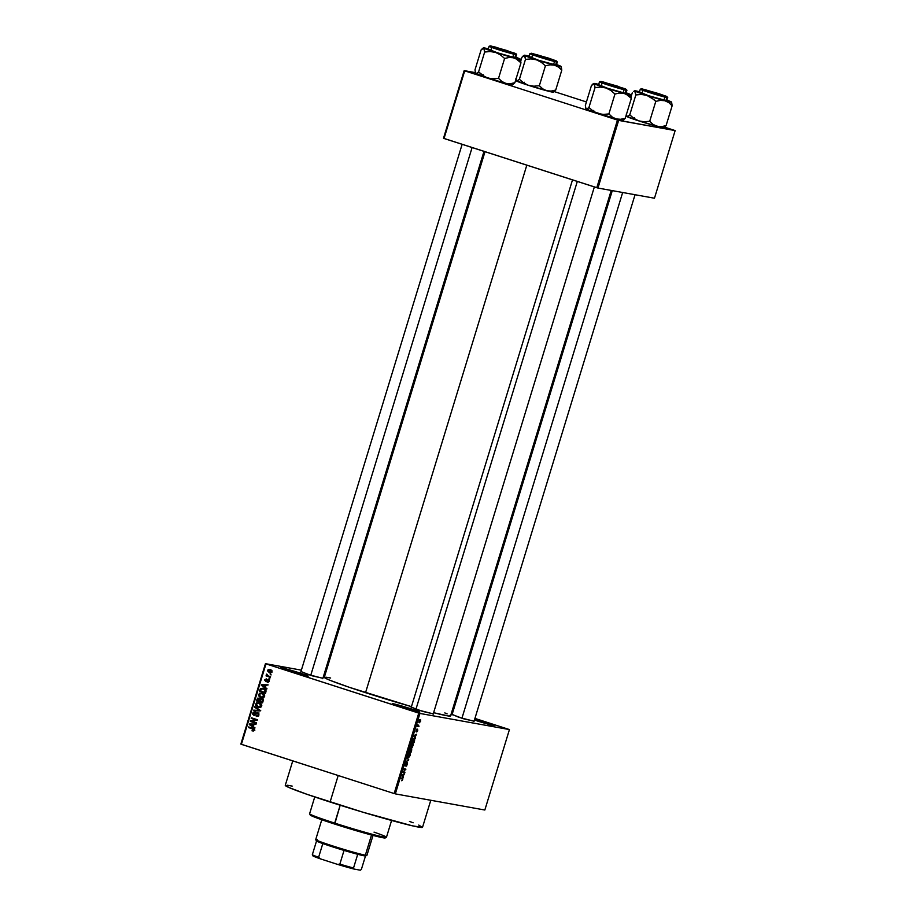 <?xml version="1.0" encoding="UTF-8"?>
<svg xmlns="http://www.w3.org/2000/svg" width="916" height="916" viewBox="0 0 916 916"><rect width="100%" height="100%" fill="white"/><g stroke="black" fill="none" stroke-linecap="round" stroke-linejoin="round"><path stroke-width="1.37" d="M302.04 674.771L298.685 673.661L299.28 672.813A14.347 0.607 -163 0 1 308.223 676.168A14.347 0.607 -163 0 1 289.754 671.096L281.166 668.027L286.456 668.978L308.234 676.111L289.754 671.096A14.347 0.607 -163 0 1 280.8 667.787A14.347 0.607 -163 0 1 299.28 672.813L298.685 673.661L302.04 674.771M413.608 710.724L410.254 709.614L410.849 708.755A14.347 0.607 -163 0 1 419.791 712.121A14.347 0.607 -163 0 1 401.322 707.038L392.369 703.74L398.025 704.931L419.803 712.064L401.322 707.038A14.347 0.607 -163 0 1 392.369 703.728A14.347 0.607 -163 0 1 410.849 708.755L410.254 709.614L413.608 710.724M487.885 724.109L484.518 722.999L485.125 722.14A14.347 0.607 -163 0 1 494.067 725.506A14.347 0.607 -163 0 1 475.599 720.434L474.431 720.056A14.347 0.607 -163 0 0 475.599 720.434L493.232 725.438L485.125 722.14L484.518 722.999L487.885 724.109M433.257 713.885L418.085 709.98L412.074 707.335M322.89 678.321L307.719 674.416L301.707 671.783M474.076 721.247L458.905 717.331L452.893 714.698M292.754 760.875L285.277 785.333A71.757 3.034 17 0 0 330.092 802.027L338.199 775.52L330.092 802.027A71.757 3.034 17 0 0 422.528 827.297L430.783 800.275M485.011 151.69L324.31 677.313A66.021 2.794 17 0 0 365.541 692.668L526.815 165.166L365.541 692.668A66.021 2.794 17 0 0 411.456 706.648L349.294 687.298L330.081 680.336L324.894 677.932L324.344 677.485L325.088 677.13M265.445 663.665L301.375 670.146L265.445 663.665L265.983 663.882L241.389 744.33L394.155 793.554L418.749 713.106L265.983 663.882L419.929 713.438L509.433 729.571L484.839 810.019L395.334 793.886L419.929 713.438L509.433 729.571L474.935 718.407L509.433 729.571L484.839 810.019L395.334 793.886L419.929 713.438L418.749 713.106L394.155 793.554L240.851 744.113L265.445 663.665L265.983 663.882L241.389 744.33L240.851 744.113L265.445 663.665M324.138 674.245L325.191 674.428L324.138 674.245M420.559 721.316L420.57 719.747L419.562 719.77L418.898 722.61L420.421 721.716L420.204 719.541L418.887 721.018L419.23 722.781L420.559 721.316M419.07 726.09L417.936 725.77L417.891 724.556L417.284 726.377L418.898 726.674L417.891 724.556L417.284 726.377L419.07 726.09M417.707 730.659L417.513 729.159L416.185 731.163L416.688 729.193L415.933 731.666L417.433 729.743L416.757 731.987L417.559 731.082L416.757 731.987L417.616 729.159L416.23 731.186L416.895 729.113L416.082 731.769L417.284 729.869L417.707 730.659M414.513 740.998L414.685 739.155L413.54 738.662L411.765 742.303L413.986 742.704L414.066 738.605L412.589 739.762L411.765 742.303L413.986 742.704L414.513 740.998M411.616 750.467L411.731 748.716L410.723 749.265L410.196 748.624L408.845 751.864L411.066 752.265L411.513 748.578L410.723 749.265L410.448 748.555L408.845 751.864L411.066 752.265L411.616 750.467M408.765 759.799L407.105 757.566L408.41 760.074L405.845 761.688L408.593 760.372L407.105 757.566L408.41 760.074L405.845 761.688L408.765 759.799M404.975 772.211L403.189 771.89L405.914 769.131L403.693 768.73L403.509 769.314L405.296 769.635L402.571 772.394L404.975 772.211L403.189 771.89L405.914 769.131L403.693 768.73L403.509 769.314L405.296 769.635L402.571 772.394L404.975 772.211M402.307 780.478L402.822 778.44L400.899 777.879L400.716 778.463L402.559 778.966L401.666 780.73L402.742 779.596L402.399 778.153L400.716 778.463L402.513 778.875L401.666 780.73L402.307 780.478M403.475 777.089L402.971 776.459L404.586 773.459L401.609 775.52L403.292 777.695L402.605 776.802L403.475 777.089L402.971 776.459L404.586 773.459L401.609 775.52L403.292 777.695L403.475 777.089M405.341 765.352L405.605 762.959L406.257 762.536L405.055 764.162L405.158 765.936L407.128 763.131L406.028 766.268L407.368 764.471L407.334 762.559L405.41 765.352L405.651 762.902L404.895 764.837L405.41 765.868L407.139 763.131L406.028 766.268L406.704 765.868L407.276 762.547L405.296 765.341M409.303 756.948L410.357 754.372L409.612 752.883L407.666 756.009L408.17 757.337L409.303 756.948L410.162 755.345L409.704 752.895L407.883 754.933L408.364 757.395L409.303 756.948M412.223 747.399L413.288 744.811L412.624 743.334L411.444 744.01L410.586 746.46L411.089 747.777L412.223 747.399L413.253 744.067L412.624 743.334L410.803 745.372L411.284 747.834L412.223 747.399M415.475 737.861L414.959 737.243L416.585 734.231L413.792 735.685L415.291 738.468L414.593 737.575L415.475 737.861L414.959 737.243L416.585 734.231L413.792 735.685L415.475 737.861M270.415 674.073L271.09 674.932L270.415 674.073M268.296 675.951L270.564 676.672L270.38 677.256L266.018 675.848L266.888 675.493L266.487 674.279L268.296 675.951L266.728 674.073L266.888 675.493L266.018 675.848L270.38 677.256L270.564 676.672L268.296 675.951M269.19 678.058L269.876 678.916L269.19 678.058M268.262 679.409L266.51 680.279L267.403 680.439L266.064 680.863L266.98 681.035L265.64 680.932L265.342 680.015L266.373 678.882L264.713 679.832L265.926 681.618L267.747 680.038L269.212 680.21L268.193 680.027L269.281 681.138L267.403 682.237L269.247 681.264L268.777 679.661L269.315 680.966L268.251 682.248L267.403 682.237L268.56 681.195L268.331 680.084L266.098 681.607L264.644 680.096L266.373 678.882L265.308 680.153L265.858 680.954L268.01 679.34M265.319 687.366L266.774 689.061L261.312 685.351L261.495 684.744L268.067 684.825L265.938 685.351L265.319 687.366L265.938 685.351L268.067 684.825L261.495 684.744L261.312 685.351L266.774 689.061L265.319 687.366M262.228 693.16L258.449 694.408L260.934 697.671L263.167 697.763L264.621 696.4L263.636 697.58L261.472 697.82L258.541 695.839L259.446 693.217L263.052 693.504L264.713 695.874L264.209 694.431L261.529 692.988M259.308 702.721L255.53 703.969L258.003 707.232L260.247 707.324L261.69 705.95L260.488 707.244L258.278 707.312L255.621 705.4L256.526 702.767L260.133 703.053L261.793 705.435L261.289 703.992L258.61 702.538M254.282 730.212L252.026 730.865L253.423 730.235L253.411 729.25L248.419 727.51L248.602 726.926L253.927 728.873L254.282 730.212L252.679 728.243L248.602 726.926L248.419 727.51L253.32 729.182L253.583 729.96L252.026 730.865L254.282 730.212M253.331 726.594L254.785 728.289L249.312 724.579L249.507 723.972L256.079 724.041L253.938 724.579L253.331 726.594L253.938 724.579L256.079 724.041L249.507 723.972L249.312 724.579L254.785 728.289L253.331 726.594M251.648 721.247L256.457 722.804L256.285 723.377L250.274 721.442L256.033 719.919L251.213 718.373L251.396 717.789L257.396 719.724L250.274 721.442L256.285 723.377L256.457 722.804L251.648 721.247L257.396 719.724L251.396 717.789L251.213 718.373L256.033 719.919L250.469 720.823L257.27 720.148L251.213 718.373L252.61 718.178L257.27 720.148L251.671 721.258M254.728 715.442L253.411 713.404L255.037 712.03L252.713 713.198L253.446 713.335L252.713 713.198L253.846 715.385L257.545 713.289L258.77 713.507L257.545 713.289L258.942 714.938L256.285 716.358L258.907 715.075L257.717 712.705L258.827 713.61L258.907 715.075L256.675 716.449L256.388 715.751L258.106 715.075L258.026 713.587L256.801 713.346L254.156 715.465L252.667 714.251L253.045 712.522L255.037 712.03L253.411 713.404L254.385 714.881L257.43 712.637M254.808 706.625L260.075 710.953L253.549 710.747L253.732 710.14L259.457 710.484L254.614 707.232L254.808 706.625L254.614 707.232L259.457 710.484L253.732 710.14L253.549 710.747L260.259 710.392L254.808 706.625M261.884 698.713L260.167 699.034L261.243 699.229L259.102 698.003L257.098 699.114L257.843 699.24L257.098 699.114L256.549 700.923L262.56 702.858L263.11 701.049L261.884 698.713L263.236 700.099L262.56 702.858L256.549 700.923L257.865 698.072L260.167 699.034L261.541 698.622M263.636 688.408L260.362 688.843L261.243 689.004L260.362 688.843L259.972 689.737L260.705 689.862L259.972 689.737L259.468 691.362L265.48 693.298L265.995 691.591L263.636 688.408L266.018 690.172L265.48 693.298L259.468 691.362L260.51 688.672L262.812 688.202M270.289 669.562L267.575 670.466L269.338 672.813L270.472 673.02L269.338 672.813L272.098 671.92L270.289 669.562L271.697 670.352L271.926 672.31L269.728 672.928L267.506 670.89L268.022 669.779L269.728 669.413M453.077 711.366L452.057 711.045L453.077 711.366M675.149 130.587L654.471 198.222L597.965 188.043L618.655 120.397L675.149 130.587L664.627 127.152L675.149 130.587L617.476 120.065L464.71 70.841L444.031 138.488L596.797 187.711L617.476 120.065L618.655 120.397L597.965 188.043L654.471 198.222L675.149 130.587M443.493 138.27L464.172 70.624L475.278 72.627L464.71 70.841L617.476 120.065L596.797 187.711L597.965 188.043L443.493 138.27L444.031 138.488L464.71 70.841L464.172 70.624L443.493 138.27M586.423 101.951L554.26 91.589L586.423 101.951M635.624 119.446L634.445 119L635.624 119.446M594.805 112.084L593.625 111.638L594.805 112.084M484.438 76.532L483.259 76.074L484.438 76.532M525.257 83.883L524.078 83.436L525.257 83.883M449.985 715.304L450.466 716.026L448.519 715.991L433.611 712.694A66.021 2.794 17 0 0 450.569 715.923L611.224 190.436M474.625 718.957L485.125 722.14A14.347 0.607 -163 0 0 474.751 719.003M473.835 721.144L463.485 718.762L452.115 714.526M322.65 678.229L312.31 675.848L300.929 671.611M433.016 713.793L422.665 711.411L411.295 707.175M444.798 712.9L447.111 713.873M326.359 677.245L330.653 678.012M409.452 821.4L413.139 822.786M418.761 825.064L422.402 827.411L412.383 825.82L363.251 812.309L307.272 794.412L289.044 787.565L285.403 785.218M287.51 785.252L292.181 786.1M286.697 670.088L298.685 673.661L286.697 670.088M398.265 706.03L410.254 709.614L398.265 706.03M474.465 719.953L484.518 722.999L474.465 719.953M252.026 730.865L253.572 730.979M253.389 730.51L254.854 730.189M253.583 729.96L252.118 730.258M254.27 729.354L253.32 729.182L254.27 729.354M254.591 729.411L248.419 727.51L254.213 729.216M254.946 727.762L249.312 724.579L254.946 727.762M250.686 724.476L256.011 724.258L250.045 724.43L253.915 724.682L253.182 724.556L252.69 726.17L250.045 724.43L253.423 726.308L252.69 726.17L253.182 724.556L250.721 724.476M256.331 723.216L251.545 721.671L256.331 723.216M256.663 715.797L258.323 716.037M257.808 716.003L256.388 715.751M254.682 713.633L255.988 715.053M257.717 712.705L256.022 713.129L256.927 713.289L256.022 713.129L255.392 714.033L256.114 714.171L254.717 714.823L255.53 714.972L254.053 714.812L254.808 715.488M254.717 714.823L254.053 714.812M257.281 713.358L258.988 712.934M254.247 714.858L255.312 715.041M255.598 712.156L254.316 712.751M258.77 715.923L257.934 716.026M260.213 710.667L253.732 710.14L260.728 710.713L254.614 707.232L260.281 710.438M260.19 710.61L259.457 710.484L260.19 710.61M258.003 707.232L258.633 707.392M259.251 707.45L257.293 706.282M257.178 706.122L259.274 707.461M260.854 707.06L258.197 706.648L261.724 705.858L259.114 703.293L260.384 703.522L257.671 703.11L259.114 703.293L260.991 705.732L258.197 706.648L256.24 704.186L257.671 703.11L259.308 703.328M261.06 707.015L259.858 706.992M260.384 703.522L258.942 703.339M258.369 699.343L260.373 698.232M262.251 698.839L263.155 698.942M259.743 698.141L258.644 698.725M262.583 699.458L261.507 699.24L262.514 700.19L262.033 702.045L259.926 701.37L260.281 700.225L261.713 699.297L263.132 699.584M259.022 698.61L260.556 699.584L259.686 699.423L260.293 700.179L259.56 700.053L259.228 701.141L257.43 700.568L258.255 698.645L260.11 698.793L258.804 698.565L259.686 699.423L259.228 701.141L259.961 701.278L257.43 700.568L259.022 698.61L259.938 698.771M260.957 699.652L260.293 698.839L259.01 699.778M262.514 700.19L260.785 699.366L259.926 701.37L262.033 702.045L262.411 700.809L263.144 700.946L262.514 700.19M263.041 699.549L261.713 699.297M260.934 697.671L261.552 697.832M262.171 697.889L260.213 696.721M260.533 693.561L262.159 693.137M262.434 693.16L260.35 693.698M260.098 696.572L262.194 697.9M263.785 697.5L261.117 697.099L264.644 696.309L262.033 693.744L263.304 693.973L260.602 693.549L262.033 693.744L263.911 696.171L261.117 697.099L259.159 694.626L260.602 693.549L262.228 693.767M263.98 697.465L262.778 697.431M263.304 693.973L261.873 693.778M263.842 689.015L262.766 688.821L264.85 689.702L264.953 692.485L265.686 692.622L260.35 691.008L261.037 689.187L263.453 688.992L261.896 688.775L263.487 688.374M263.568 688.374L261.781 688.901M261.896 688.775L260.35 691.008L264.953 692.485L265.274 691.443L266.006 691.58L264.85 689.702L265.858 689.885L263.659 688.992M266.934 688.534L261.312 685.351L266.934 688.534M262.674 685.248L268.01 685.031L262.674 685.248M264.678 686.943L262.045 685.202L265.903 685.454L265.171 685.328L264.678 686.943L265.411 687.08L264.678 686.943L265.171 685.328L262.045 685.202L264.678 686.943M266.819 681.779L265.983 680.061M265.777 680.966L266.865 681.16M267.781 680.508L269.533 679.638M268.8 679.569L268.113 680.061M265.938 680.874L266.579 681.676M269.911 678.802L269.018 678.642L269.911 678.802M270.438 677.096L266.018 675.848L267.438 675.596L270.438 677.096M267.541 675.607L266.888 675.493L267.541 675.607M267.151 674.703L266.327 674.554L267.151 674.703M271.125 674.817L270.231 674.657L271.125 674.817M269.338 672.813L269.934 672.962M270.529 673.02L269.075 672.058M268.983 671.92L270.609 673.042M270.884 670.249L271.938 670.592M269.522 672.23L268.193 670.684L270.941 670.26L269.67 670.031L272.121 671.829L269.522 672.23L270.896 672.31L271.491 671.268L270.415 670.249L268.777 670.077L268.216 671.256L271.64 672.63M271.869 670.558L269.464 670.913M271.422 670.386L270.151 670.157M257.671 703.11L256.182 704.862L258.197 706.648M260.602 693.549L259.102 695.301L261.117 697.099M403.796 773.871L404.403 774.066L403.796 773.871M402.135 776.196L402.971 776.459L402.135 776.196M402.765 776.218L401.666 775.36L402.731 774.432L402.765 776.218L401.941 775.955L402.765 776.218L401.952 775.222L403.269 774.604L402.765 776.218M402.662 772.108L404.792 772.795L402.662 772.108M403.578 769.085L405.296 769.635L403.578 769.085M403.59 769.074L405.719 769.761L403.59 769.074M410.322 753.616L408.902 753.158L410.322 753.616L409.704 752.895M409.521 753.479L409.933 755.196L408.547 756.811L408.731 753.822L409.521 753.479L409.899 755.299L408.433 756.776L407.895 754.899L408.57 753.513L409.521 753.479L408.811 753.25L409.624 753.502L408.811 753.238M408.937 751.578L411.066 752.265L408.937 751.578M410.723 749.265L409.853 748.99L410.723 749.265L410.448 748.555M409.944 751.452L409.04 751.246L409.841 749.002L410.448 749.746L409.944 751.452L409.28 751.326L410.265 749.139L409.944 751.452M410.986 751.635L409.956 751.418L410.872 749.002L411.364 750.399L410.986 751.635L410.208 751.498L411.284 749.151L410.986 751.635M409.841 749.002L410.448 749.746M413.253 744.067L411.822 743.597L413.253 744.067L412.624 743.334M411.467 747.25L410.815 745.338L411.49 743.952L412.44 743.918L411.731 743.689L412.543 743.941L412.818 745.75L411.467 747.25L411.066 745.418L412.44 743.918L412.669 746.151L411.261 747.181M411.856 742.017L413.986 742.704L411.856 742.017M413.906 742.075L411.96 741.697L412.555 739.842L413.883 739.178L413.139 738.937L414.353 739.51L413.906 742.075L412.211 741.777L413.883 739.178L413.906 742.075M415.795 734.643L416.391 734.838L415.795 734.643M414.124 736.968L414.959 737.243L414.124 736.968M414.765 736.991L413.654 736.132L414.719 735.205L414.765 736.991L413.94 736.727L414.765 736.991L413.94 735.995L415.257 735.376L414.765 736.991M417.341 726.17L418.898 726.674L417.341 726.17M419.402 722.197L418.898 720.995L420.043 720.125L419.425 719.93L420.341 721.258L419.402 722.197L419.139 720.995L420.043 720.125L419.917 722.026L419.15 722.06L419.116 721.075M410.872 749.002L411.524 749.792M412.44 743.918L411.731 743.689M420.043 720.125L420.341 721.258M314.738 796.966L309.608 813.763A40.19 1.695 17 0 0 334.706 823.106L340.168 805.233L334.741 824.079A39.228 1.66 17 0 0 385.212 837.957L386.403 837.316A40.19 1.695 -163 0 1 334.706 823.106A40.19 1.695 17 0 0 386.46 837.258L391.59 820.461M374.026 832.129A40.19 1.695 -163 0 1 386.403 837.316M384.239 837.155L384.8 838.003L377.644 836.594L349.191 828.602L322.26 819.923L310.306 814.897M334.706 823.106A40.19 1.695 -163 0 1 309.619 813.843L310.249 815.034A39.228 1.66 17 0 0 334.741 824.079L334.706 823.106M553.035 91.898L555.703 90.077L561.783 70.177L555.703 90.077L553.562 91.955L555.703 90.077L551.123 91.073L546.646 90.741A19.259 0.813 17 0 0 552.153 92.069L555.703 90.077L551.123 91.073L546.646 90.741L542.696 88.829L539.341 85.715L545.421 65.815L550.001 64.818L554.478 65.15L558.439 67.063L561.783 70.177L560.867 66.296L536.318 59.758L541.219 62.208L545.421 65.815L539.341 85.715L533.868 86.207L528.498 85.348L523.609 82.898L519.395 79.291L516.739 81.1L515.891 78.616L516.487 80.917M523.391 55.773L521.891 57.319L520.826 60.834L521.891 57.319L524.559 55.51A19.259 0.813 -163 0 1 524.318 55.246A19.259 0.813 -163 0 1 525.44 55.338L529.196 56.208M532.677 53.655L555.703 60.903L537.6 55.819L531.944 53.643L536.845 54.674L555.394 60.651L541.906 57.204L532.677 53.655M530.788 53.643L538.906 56.941L556.539 61.945L531.017 53.483L553.493 60.616L556.642 61.017L548.398 58.074L531.475 53.265L548.398 58.074L556.539 61.945A14.347 0.607 -163 0 1 541.161 57.651A14.347 0.607 -163 0 1 529.94 53.597A14.347 0.607 -163 0 1 530.788 53.643M529.837 56.758L537.955 60.044L555.588 65.047L556.539 61.945L555.588 65.047L556.264 65.139L557.386 61.99A14.347 0.607 -163 0 1 556.539 61.945L557.386 61.99L555.68 60.593L531.406 53.254L529.94 53.597L528.99 56.712A14.347 0.607 17 0 0 540.211 60.765A14.347 0.607 17 0 0 555.588 65.047A14.347 0.607 17 0 0 556.436 65.105M524.021 55.452L524.96 55.979L525.475 59.391L519.395 79.291L525.475 59.391L530.948 58.899L536.318 59.758L525.44 55.338A19.259 0.813 -163 0 1 529.15 56.185M553.894 91.829L553.275 92.161A19.259 0.813 17 0 1 552.153 92.069L528.498 85.348L516.326 80.631M560.867 66.296A19.259 0.813 -163 0 0 556.596 64.578L560.867 66.296A19.259 0.813 -163 0 1 561.119 66.502A19.259 0.813 -163 0 1 554.478 65.15L558.439 67.063L561.783 70.177L561.268 66.776M536.318 59.758A19.259 0.813 -163 0 1 524.559 55.51L525.475 59.391L530.948 58.899L536.318 59.758L541.219 62.208L545.421 65.815L550.001 64.818L554.478 65.15A19.259 0.813 -163 0 1 536.318 59.758M516.349 80.677L516.475 80.906A19.259 0.813 17 0 0 516.739 81.1A19.259 0.813 17 0 0 528.498 85.348L523.609 82.898L519.395 79.291L516.739 81.1M528.498 85.348A19.259 0.813 17 0 0 546.646 90.741L542.696 88.829L539.341 85.715L533.868 86.207L528.498 85.348M538.013 55.956L533.776 54.158L553.894 60.33L539.81 56.448L533.765 54.17L538.39 55.2L553.894 60.307L538.013 55.956M501.968 50.117L492.957 46.796L504.029 49.739L496.644 47.586L492.991 46.876L498.235 48.846L512.639 52.968L504.029 49.739L513.075 52.945L501.968 50.117M310.73 675.367L472.106 147.533L310.73 675.367M503.834 50.643L506.571 51.502M653.177 92.963L664.215 95.917L655.215 92.653L664.26 95.871L653.177 92.963L644.143 89.722L655.215 92.653L647.83 90.512L644.555 89.997L653.177 92.963M622.662 192.497L461.916 718.281L622.662 192.497M655.02 93.558L657.757 94.417M607.629 84.077L603.541 82.348L609.701 83.894L623.441 88.508L607.629 84.077L623.441 88.531L607.629 84.077M577.309 181.437L415.933 709.27L577.309 181.437M315.711 839.674L316.352 840.865A25.831 1.088 17 0 0 316.524 841.025A25.831 1.088 17 0 0 322.81 843.567A25.831 1.088 17 0 0 344.038 850.414A25.831 1.088 17 0 0 357.721 854.296A25.831 1.088 17 0 0 364.213 855.83L365.358 855.189A26.793 1.134 -163 0 1 337.18 847.357A26.793 1.134 -163 0 1 315.711 839.674A26.793 1.134 -163 0 1 317.291 839.709M321.779 819.751L315.711 839.617A26.793 1.134 17 0 0 336.653 847.185A26.793 1.134 17 0 0 365.358 855.189L371.518 835.014L365.358 855.189A26.793 1.134 17 0 0 366.95 855.281L373.018 835.415M365.564 855.704L357.721 854.296A25.831 1.088 -163 0 1 344.038 850.414L322.81 843.567A25.831 1.088 -163 0 1 316.524 841.025L317.875 840.899M366.904 855.326A26.793 1.134 -163 0 1 365.358 855.189L364.213 855.83A25.831 1.088 17 0 0 365.713 855.956L366.904 855.326M365.484 855.991L361.373 869.421L360.343 870.2L354 869.055L353.53 868.002L357.721 854.296L353.53 868.002A25.831 1.088 -163 0 1 339.847 864.12L337.535 864.383L320.371 858.853L318.619 857.284L322.81 843.567L318.619 857.284A25.831 1.088 -163 0 1 312.333 854.731L312.803 855.784A24.881 1.053 17 0 0 320.371 858.853L313.444 856.185L312.333 854.731A25.831 1.088 17 0 0 318.619 857.284L320.371 858.853L337.535 864.383A24.881 1.053 17 0 0 354 869.055L337.535 864.383L339.847 864.12A25.831 1.088 17 0 0 353.53 868.002L354 869.055L360.343 870.2L361.373 869.421L365.484 855.991M344.038 850.414L339.847 864.12L344.038 850.414M316.524 841.025L312.333 854.731L316.524 841.025M520.448 59.425L520.048 58.945A19.259 0.813 -163 0 1 520.299 59.139A19.259 0.813 -163 0 1 519.166 59.116L520.964 62.815L520.448 59.425L520.964 62.815L514.884 82.726L520.964 62.815L519.166 59.116L513.658 57.788L517.62 59.7L520.964 62.815L515.708 58.555L495.51 52.395L500.399 54.846L504.601 58.452L509.181 57.468L513.658 57.788A19.259 0.813 -163 0 1 495.51 52.395L483.74 48.147L484.667 52.029L490.129 51.536L495.51 52.395A19.259 0.813 -163 0 1 483.74 48.147L488.377 48.846M491.858 46.292L513.819 52.956L501.086 49.842L491.858 46.292L514.884 53.54L501.144 49.865L491.858 46.292M489.018 49.395L497.136 52.693L514.769 57.697L515.719 54.582L516.567 54.639A14.347 0.607 -163 0 1 515.719 54.582L514.769 57.697A14.347 0.607 17 0 0 515.616 57.742L516.567 54.639L514.861 53.231L490.587 45.892L507.579 50.712L515.719 54.582A14.347 0.607 -163 0 1 500.342 50.3A14.347 0.607 -163 0 1 489.121 46.247A14.347 0.607 -163 0 1 489.968 46.292L498.086 49.578L515.719 54.582L515.365 53.872L516.177 53.884L495.27 47.037L490.197 46.121L500.938 49.865L515.365 53.872L498.441 49.063L490.518 45.88L489.121 46.247L488.171 49.349A14.347 0.607 17 0 0 499.392 53.403A14.347 0.607 17 0 0 514.769 57.697L515.605 57.708M512.216 84.535L505.827 83.39L510.304 83.711L514.884 82.726L512.742 84.604L514.884 82.726L510.304 83.711L505.827 83.39L501.876 81.478L498.522 78.364L504.601 58.452L498.522 78.364L493.048 78.845L487.678 77.997L482.789 75.536L478.576 71.929L484.667 52.029L478.576 71.929L476.446 73.807L475.519 73.28L474.992 69.868L481.083 49.968L483.74 48.147A19.259 0.813 -163 0 1 483.499 47.884A19.259 0.813 -163 0 1 488.331 48.834M520.048 58.945A19.259 0.813 -163 0 0 515.777 57.227L520.048 58.945L519.166 59.116A19.259 0.813 -163 0 1 513.658 57.788L509.181 57.468L504.601 58.452L500.399 54.846L495.51 52.395L490.129 51.536L484.667 52.029L484.14 48.628L482.572 48.422L483.201 48.09M482.572 48.422L481.083 49.968L474.992 69.868L475.667 73.566M476.789 73.578L477.774 73.772M475.53 73.314L475.656 73.555A19.259 0.813 17 0 0 475.919 73.749A19.259 0.813 17 0 0 487.678 77.997A19.259 0.813 17 0 0 505.827 83.39L485.48 77.276L475.519 73.28M513.075 84.478L512.456 84.799A19.259 0.813 17 0 1 505.827 83.39L501.876 81.478L498.522 78.364L490.335 78.616L485.137 76.944L478.576 71.929L475.919 73.749M663.402 127.461L666.069 125.641L672.149 105.741L666.069 125.641L663.928 127.519L666.069 125.641L661.489 126.637L657.012 126.305A19.259 0.813 17 0 0 662.52 127.633L666.069 125.641L661.489 126.637L657.012 126.305L653.062 124.393L649.707 121.278L655.787 101.378L660.367 100.382L664.844 100.714L668.806 102.626L672.149 105.741L671.233 101.859L646.685 95.31L651.585 97.772L655.787 101.378L649.707 121.278L644.234 121.771L638.864 120.912L633.975 118.462L629.761 114.855L627.094 116.664L626.258 114.179L626.853 116.481M634.387 91.016L634.925 91.073A19.259 0.813 -163 0 1 634.685 90.81A19.259 0.813 -163 0 1 635.807 90.902L639.563 91.76A19.259 0.813 -163 0 0 635.807 90.902L634.673 90.879L635.841 94.943L629.761 114.855L635.841 94.943L641.315 94.451L646.685 95.31L634.925 91.073L635.841 94.943L641.315 94.451L646.685 95.31A19.259 0.813 -163 0 1 634.925 91.073L633.758 91.337M632.258 92.882L631.193 96.398L632.258 92.882M643.043 89.218L666.069 96.466L650.074 92.069L642.631 89.413L645.471 89.768L665.76 96.214L652.272 92.768L643.043 89.218M641.154 89.207L649.272 92.505L666.905 97.508L666.55 96.787L641.383 89.047L661.936 95.665L667.008 96.581L658.764 93.638L641.841 88.829L658.764 93.638L666.905 97.508A14.347 0.607 -163 0 1 651.516 93.214A14.347 0.607 -163 0 1 640.307 89.161A14.347 0.607 -163 0 1 641.154 89.207M640.204 92.321L648.322 95.608L665.955 100.611L666.905 97.508L665.955 100.611L666.63 100.703L667.753 97.554A14.347 0.607 -163 0 1 666.905 97.508L667.753 97.554L666.047 96.157L641.773 88.806L640.307 89.161L639.357 92.276A14.347 0.607 17 0 0 650.578 96.329A14.347 0.607 17 0 0 665.955 100.611A14.347 0.607 17 0 0 666.802 100.657M664.26 127.393L663.642 127.725A19.259 0.813 17 0 1 662.52 127.633L641.177 121.645L626.842 116.424A19.259 0.813 17 0 0 627.094 116.664A19.259 0.813 17 0 0 638.864 120.912L633.975 118.462L629.761 114.855L627.094 116.664M671.233 101.859A19.259 0.813 -163 0 0 666.962 100.142L671.233 101.859A19.259 0.813 -163 0 1 671.485 102.054A19.259 0.813 -163 0 1 664.844 100.714L668.806 102.626L672.149 105.741L671.634 102.34M653.772 99.466L655.787 101.378L660.367 100.382L664.844 100.714A19.259 0.813 -163 0 1 646.685 95.31L653.772 99.466M638.864 120.912A19.259 0.813 17 0 0 657.012 126.305L653.062 124.393L649.707 121.278L644.234 121.771L638.864 120.912M630.815 94.989L630.414 94.508A19.259 0.813 -163 0 1 630.666 94.703A19.259 0.813 -163 0 1 629.532 94.68L631.33 98.378L630.815 94.989L631.33 98.378L625.25 118.29L631.33 98.378L629.532 94.68L624.025 93.352L627.987 95.264L631.33 98.378L626.075 94.119L605.877 87.959L610.766 90.409L614.968 94.016L619.548 93.031L624.025 93.352A19.259 0.813 -163 0 1 605.877 87.959L594.106 83.711L595.034 87.593L600.495 87.1L605.877 87.959A19.259 0.813 -163 0 1 594.106 83.711L598.743 84.409A19.259 0.813 -163 0 0 593.866 83.448L593.247 83.78M602.224 81.856L624.185 88.52L611.453 85.406L602.224 81.856L625.25 89.104L611.51 85.428L602.224 81.856M599.385 84.959L607.503 88.257L625.136 93.26L626.086 90.146L626.933 90.192A14.347 0.607 -163 0 1 626.086 90.146L625.136 93.26A14.347 0.607 17 0 0 625.983 93.306L626.933 90.192L625.227 88.795L600.953 81.455L617.945 86.276L626.086 90.146A14.347 0.607 -163 0 1 610.709 85.864A14.347 0.607 -163 0 1 599.488 81.81A14.347 0.607 -163 0 1 600.335 81.856L608.453 85.142L626.086 90.146L625.731 89.436L626.544 89.447L603.713 82.085L600.564 81.684L611.304 85.417L625.731 89.436L608.808 84.627L600.885 81.444L599.488 81.81L598.537 84.913A14.347 0.607 17 0 0 609.758 88.967A14.347 0.607 17 0 0 625.136 93.26L625.972 93.272M622.582 120.099L616.193 118.954L620.67 119.275L625.25 118.29L623.109 120.168L625.25 118.29L620.67 119.275L616.193 118.954L612.243 117.042L608.888 113.916L614.968 94.016L608.888 113.916L603.415 114.408L598.045 113.55L593.156 111.099L588.942 107.493L595.034 87.593L588.942 107.493L586.812 109.37L585.885 108.844L585.358 105.432L591.45 85.532L594.106 83.711A19.259 0.813 -163 0 1 593.866 83.448M630.414 94.508A19.259 0.813 -163 0 0 626.143 92.791L630.414 94.508L629.532 94.68A19.259 0.813 -163 0 1 624.025 93.352L619.548 93.031L614.968 94.016L610.766 90.409L605.877 87.959L600.495 87.1L595.034 87.593L594.507 84.18L592.938 83.986L593.568 83.654M592.938 83.986L591.45 85.532L585.358 105.432L586.034 109.118A19.259 0.813 17 0 0 586.286 109.313L585.885 108.844M587.156 109.141L588.141 109.336M623.441 120.03L622.823 120.362A19.259 0.813 17 0 1 616.193 118.954L612.243 117.042L608.888 113.916L603.415 114.408L598.045 113.55A19.259 0.813 17 0 0 616.193 118.954L586.286 109.313A19.259 0.813 17 0 0 598.045 113.55L593.156 111.099L588.942 107.493L586.286 109.313M252.576 730.361L253.846 730.59M257.396 713.255L258.667 713.484M258.552 703.156L259.823 703.385M261.472 693.595L262.743 693.824M268.079 679.993L269.35 680.222M265.72 680.954L266.991 681.183M402.342 778.76L400.784 778.257M413.986 739.212L413.139 738.937M420.112 720.148L419.425 719.919M523.7 55.578L524.318 55.246M553.585 64.612L554.524 61.532M531.314 58.899L531.543 58.177M524.204 82.211L523.013 82.841M532.585 54.788L533.776 54.158M532.562 54.811L531.624 57.891M554.524 61.498L553.894 60.307M491.766 47.426L492.957 46.796M300.803 672L462.133 144.327M490.495 51.548L490.724 50.815M490.804 50.54L491.755 47.46M322.764 678.71L483.991 151.369M512.765 57.25L513.704 54.17L513.075 52.945M664.89 97.062L664.26 95.871M473.95 721.625L635.04 194.73M663.951 100.176L664.89 97.096M451.989 714.915L612.289 190.62M641.681 94.463L641.91 93.73M641.99 93.455L642.929 90.375M642.952 90.352L644.143 89.722M623.132 92.814L624.071 89.734L623.441 88.508M594.358 186.921L433.131 714.274M602.11 83.024L601.171 86.104M601.091 86.379L600.862 87.112M572.5 179.88L411.17 707.553M602.133 82.99L603.323 82.36M483.385 74.86L482.194 75.49M483.499 47.884L482.881 48.216M634.067 91.142L634.685 90.81M634.57 117.775L633.38 118.404M593.751 110.412L592.56 111.054"/></g></svg>
